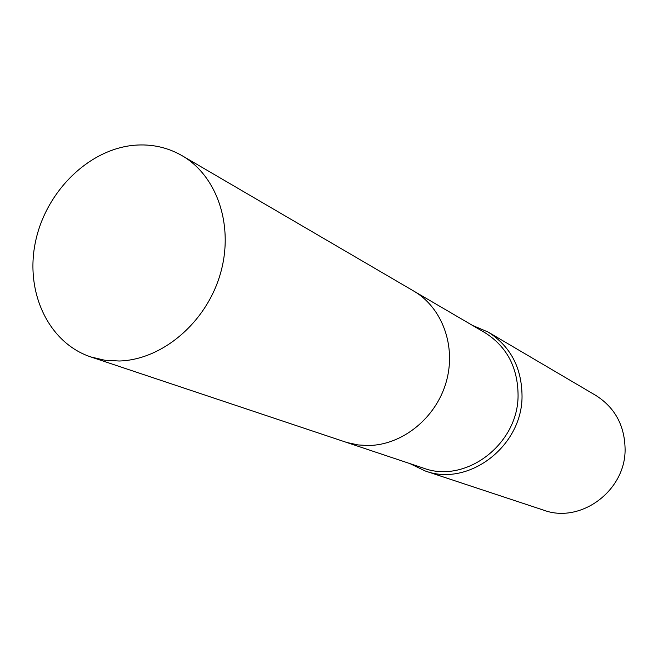 <?xml version="1.0" encoding="UTF-8"?>
<svg xmlns="http://www.w3.org/2000/svg" width="658" height="658" viewBox="0 0 658 658"><rect width="100%" height="100%" fill="white"/><g stroke="black" fill="none" stroke-linecap="round" stroke-linejoin="round"><path stroke-width="0.99" d="M346.001 442.234L423.39 468.101C465.461 484.082 518.109 444.512 518.076 395.573C517.912 367.501 506.833 346.511 484.823 332.611L414.384 291.445M409.868 463.577L425.109 470.931C468.241 487.167 522.09 446.618 522.041 396.503C521.868 367.806 510.55 346.314 488.088 332.035L472.518 325.414M425.109 470.931L543.73 510.189C580.562 523.957 625.585 490.827 625.1 449.324C624.713 425.537 614.942 407.565 595.786 395.409L488.088 332.035M134.355 145.245C88.731 149.193 45.97 191.486 35.524 241.642C24.757 291.741 48.231 342.744 90.82 356.94L104.712 360.222L119.23 361.012C161.86 359.852 205.526 323.21 219.936 275.233C234.577 227.298 217.708 176.204 182.093 155.683C167.453 147.302 151.546 143.822 134.355 145.245M90.82 356.94L346.799 442.48L358.042 444.931L367.995 445.524C401.931 445.318 435.612 418.472 446.042 382.578C456.644 346.725 442.423 307.64 413.693 291.033L182.093 155.683"/></g></svg>
